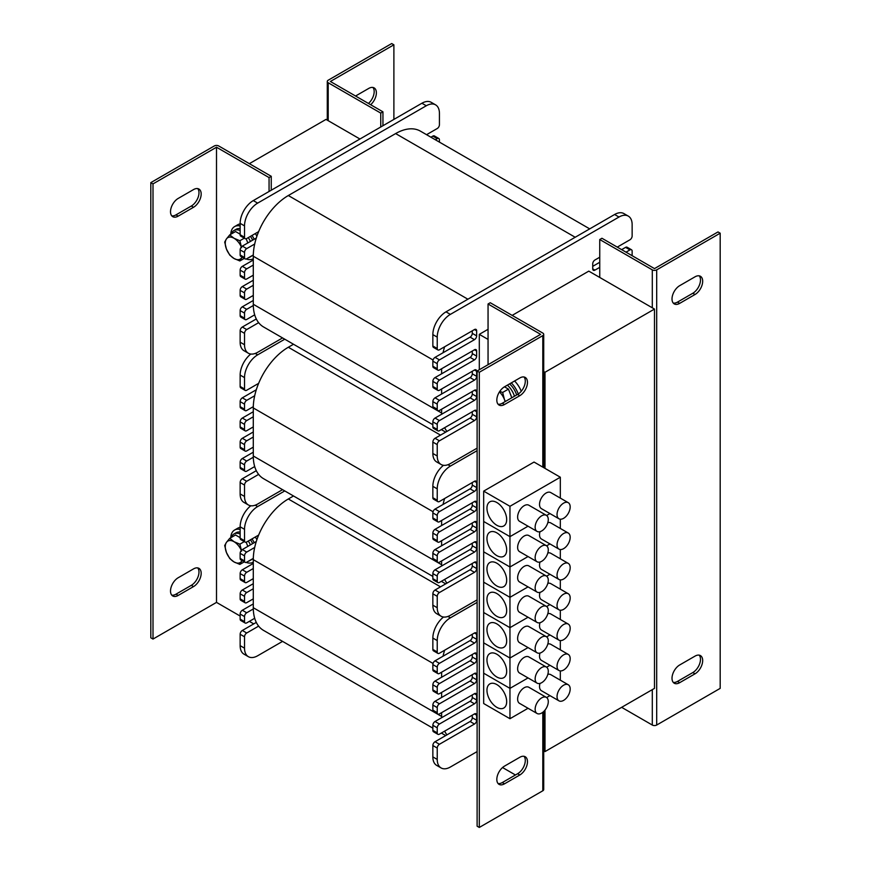 <?xml version="1.0" encoding="UTF-8"?>
<svg xmlns="http://www.w3.org/2000/svg" width="871" height="871" viewBox="0 0 871 871"><rect width="100%" height="100%" fill="white"/><g stroke="black" fill="none" stroke-linecap="round" stroke-linejoin="round"><path stroke-width="1.31" d="M512.148 315.389L588.796 271.131L654.491 309.063L654.491 688.373L544.996 751.586L544.996 710.115M543.711 750.846L544.996 751.586M359.952 139.012L326.004 119.414L249.356 163.661M654.491 309.063L544.996 372.276L543.711 371.536M488.054 339.407L479.3 334.355L488.054 329.292M544.996 468.369L544.996 372.276M479.3 369.75L479.3 334.355M599.749 262.28L592.726 266.341M444.635 346.778A49.549 28.612 120 0 0 443.034 352.755L435.043 357.371A3.092 1.786 120 0 0 432.854 361.16L432.854 366.223A3.092 1.786 120 0 0 433.497 367.638L437.873 370.164A3.092 1.786 120 0 0 439.43 370.012L474.466 349.783A3.092 1.786 -60 0 1 476.012 349.63A3.092 1.786 -60 0 1 476.655 351.046L476.655 356.108A3.092 1.786 -60 0 1 474.466 359.897L439.43 380.126A3.092 1.786 120 0 0 437.231 383.926L437.231 388.978A3.092 1.786 120 0 0 437.873 390.393A3.092 1.786 120 0 0 439.43 390.241L474.466 370.012A3.092 1.786 -60 0 1 476.012 369.859A3.092 1.786 -60 0 1 476.655 371.275L476.655 376.337A3.092 1.786 -60 0 1 474.466 380.126L439.43 400.355A3.092 1.786 120 0 0 437.231 404.155L437.231 409.207A3.092 1.786 120 0 0 437.873 410.622A3.092 1.786 120 0 0 439.43 410.47L474.466 390.241A3.092 1.786 -60 0 1 476.012 390.088A3.092 1.786 -60 0 1 476.655 391.504L476.655 396.566A3.092 1.786 -60 0 1 474.466 400.355L439.43 420.584A3.092 1.786 120 0 0 437.231 424.384L437.231 429.436A3.092 1.786 120 0 0 437.873 430.851A3.092 1.786 120 0 0 439.43 430.699L474.466 410.47A3.092 1.786 -60 0 1 476.012 410.317A3.092 1.786 -60 0 1 476.655 411.733L476.655 416.795A3.092 1.786 -60 0 1 474.466 420.584L439.43 440.813A3.092 1.786 120 0 0 437.231 444.613L437.231 455.99A18.585 10.724 120 0 0 441.085 464.493A18.585 10.724 120 0 0 450.372 463.579L477.112 448.14M472.278 330.817L472.278 333.343A3.092 1.786 -60 0 1 470.09 337.142L443.034 352.755M441.619 368.749L441.619 373.811L435.043 377.6A3.092 1.786 120 0 0 432.854 381.389L432.854 386.452A3.092 1.786 120 0 0 433.497 387.867L437.873 390.393M472.278 351.046L472.278 353.582A3.092 1.786 -60 0 1 470.09 357.371L441.619 373.811M472.278 371.275L472.278 373.811A3.092 1.786 -60 0 1 470.09 377.6L435.043 397.829A3.092 1.786 120 0 0 432.854 401.618L432.854 406.681A3.092 1.786 120 0 0 433.497 408.096L437.873 410.622M441.619 388.978L441.619 394.04M472.278 391.504L472.278 394.04A3.092 1.786 -60 0 1 470.09 397.829L435.043 418.058A3.092 1.786 120 0 0 432.854 421.847L432.854 426.91A3.092 1.786 120 0 0 433.497 428.325L437.873 430.851M441.619 409.207L441.619 413.006A49.549 28.612 120 0 0 441.63 414.258M472.278 411.733L472.278 414.269A3.092 1.786 -60 0 1 470.09 418.058L435.043 438.287A3.092 1.786 120 0 0 432.854 442.087L432.854 453.464A18.585 10.724 120 0 0 436.709 461.968L441.085 464.493M444.635 427.694A49.549 28.612 120 0 0 446.965 431.406M617.267 247.114L629.951 239.786A3.092 1.786 120 0 0 632.139 235.997L632.139 224.609A18.585 10.724 120 0 0 628.296 216.106L623.908 213.58A18.585 10.724 120 0 0 614.621 214.495L445.996 311.851A18.585 10.724 120 0 0 432.854 334.616L432.854 345.994A3.092 1.786 120 0 0 433.497 347.409L437.873 349.935A3.092 1.786 120 0 0 439.43 349.783L474.466 329.554A3.092 1.786 -60 0 1 476.012 329.401A3.092 1.786 -60 0 1 476.655 330.817L476.655 335.879A3.092 1.786 -60 0 1 474.466 339.668L439.43 359.897A3.092 1.786 120 0 0 437.231 363.697L437.231 368.749A3.092 1.786 120 0 0 437.873 370.164M632.139 255.693L632.139 251.164A3.092 1.786 120 0 0 631.497 249.748L627.12 247.222A3.092 1.786 120 0 0 625.574 247.375L621.644 249.639M628.296 216.106A18.585 10.724 120 0 0 618.998 217.031L450.372 314.377A18.585 10.724 120 0 0 437.231 337.142L437.231 348.52A3.092 1.786 120 0 0 437.873 349.935M599.749 267.343L594.915 270.13A3.092 1.786 -60 0 1 593.358 270.282A3.092 1.786 -60 0 1 592.726 268.867L592.726 263.804A3.092 1.786 -60 0 1 594.915 260.015L599.749 257.228M631.497 249.748A3.092 1.786 120 0 0 629.951 249.901L626.02 252.165M426.561 134.689L437.231 128.527A3.092 1.786 120 0 0 439.43 124.727L439.43 113.35A18.585 10.724 120 0 0 435.576 104.847A18.585 10.724 120 0 0 426.289 105.761L257.664 203.117A18.585 10.724 120 0 0 244.522 225.883L244.522 237.26A3.092 1.786 120 0 0 245.165 238.676A3.092 1.786 120 0 0 246.711 238.523L258.633 231.642A49.549 28.612 120 0 0 254.691 244.022L246.711 248.638A3.092 1.786 120 0 0 244.522 252.427L244.522 257.489A3.092 1.786 120 0 0 245.165 258.905A3.092 1.786 120 0 0 246.711 258.752L253.298 254.953A49.549 28.612 120 0 0 253.287 256.226L253.287 265.078L246.711 268.867A3.092 1.786 120 0 0 244.522 272.656L244.522 277.718A3.092 1.786 120 0 0 245.165 279.134A3.092 1.786 120 0 0 246.711 278.981L253.287 275.192L253.287 285.307L246.711 289.096A3.092 1.786 120 0 0 244.522 292.885L244.522 297.947A3.092 1.786 120 0 0 245.165 299.363A3.092 1.786 120 0 0 246.711 299.21L253.287 295.421L253.287 304.273A49.549 28.612 120 0 0 253.298 305.525L246.711 309.325A3.092 1.786 120 0 0 244.522 313.114L244.522 318.176A3.092 1.786 120 0 0 245.165 319.592A3.092 1.786 120 0 0 246.711 319.439L254.691 314.834A49.549 28.612 120 0 0 258.633 322.673L246.711 329.554A3.092 1.786 120 0 0 244.522 333.353L244.522 344.731A18.585 10.724 120 0 0 248.377 353.234A18.585 10.724 120 0 0 257.664 352.309L282.563 337.937M258.633 231.642A49.549 28.612 -60 0 1 288.323 195.529L395.63 133.579A49.549 28.612 -60 0 1 420.399 131.129L589.711 228.877M253.298 254.953A49.549 28.612 -60 0 1 254.691 244.022M254.691 314.834A49.549 28.612 -60 0 1 253.298 305.525M432.854 424.7L263.543 326.952A49.549 28.612 -60 0 1 258.633 322.673M253.287 275.192L253.287 265.078M253.287 295.421L253.287 285.307M439.43 142.104L439.43 139.904A3.092 1.786 120 0 0 438.788 138.489A3.092 1.786 120 0 0 437.231 138.641L435.326 139.741M256.303 318.96L242.334 327.028A3.092 1.786 120 0 0 240.146 330.817L240.146 342.194A18.585 10.724 120 0 0 243.989 350.708L248.377 353.234M253.287 300.473L242.334 306.799A3.092 1.786 120 0 0 240.146 310.588L240.146 315.65A3.092 1.786 120 0 0 240.788 317.066L245.165 319.592M253.287 280.244L242.334 286.57A3.092 1.786 120 0 0 240.146 290.359L240.146 295.421A3.092 1.786 120 0 0 240.788 296.837L245.165 299.363M253.287 260.015L242.334 266.341A3.092 1.786 120 0 0 240.146 270.13L240.146 275.192A3.092 1.786 120 0 0 240.788 276.608L245.165 279.134M256.303 238.044L242.334 246.112A3.092 1.786 120 0 0 240.146 249.901L240.146 254.963A3.092 1.786 120 0 0 240.788 256.379L245.165 258.905M435.576 104.847L431.199 102.321A18.585 10.724 120 0 0 421.902 103.235L253.287 200.591A18.585 10.724 120 0 0 240.146 223.346L240.146 234.724A3.092 1.786 120 0 0 240.788 236.15L245.165 238.676M438.788 138.489L434.4 135.952A3.092 1.786 120 0 0 432.854 136.105L430.949 137.215M444.635 498.495A49.549 28.612 120 0 0 443.034 504.483L435.043 509.089A3.092 1.786 120 0 0 432.854 512.888L432.854 517.94A3.092 1.786 120 0 0 433.497 519.366L437.873 521.892A3.092 1.786 120 0 0 439.43 521.74L474.466 501.511A3.092 1.786 -60 0 1 476.012 501.358A3.092 1.786 -60 0 1 476.655 502.774L476.655 507.826A3.092 1.786 -60 0 1 474.466 511.625L439.43 531.854A3.092 1.786 120 0 0 437.231 535.643L437.231 540.706A3.092 1.786 120 0 0 437.873 542.121A3.092 1.786 120 0 0 439.43 541.969L474.466 521.74A3.092 1.786 -60 0 1 476.012 521.587A3.092 1.786 -60 0 1 476.655 523.003L476.655 528.055A3.092 1.786 -60 0 1 474.466 531.854L439.43 552.083A3.092 1.786 120 0 0 437.231 555.872L437.231 560.935A3.092 1.786 120 0 0 437.873 562.35A3.092 1.786 120 0 0 439.43 562.198L474.466 541.969A3.092 1.786 -60 0 1 476.012 541.816A3.092 1.786 -60 0 1 476.655 543.232L476.655 548.284A3.092 1.786 -60 0 1 474.466 552.083L439.43 572.312A3.092 1.786 120 0 0 437.231 576.101L437.231 581.164A3.092 1.786 120 0 0 437.873 582.579A3.092 1.786 120 0 0 439.43 582.427L474.466 562.198A3.092 1.786 -60 0 1 476.012 562.045A3.092 1.786 -60 0 1 476.655 563.461L476.655 568.523A3.092 1.786 -60 0 1 474.466 572.312L439.43 592.541A3.092 1.786 120 0 0 437.231 596.33L437.231 607.718A18.585 10.724 120 0 0 441.085 616.222A18.585 10.724 120 0 0 450.372 615.296L477.112 599.869M472.278 482.545L472.278 485.071A3.092 1.786 -60 0 1 470.09 488.86L443.034 504.483M441.619 520.477L441.619 525.529L435.043 529.328A3.092 1.786 120 0 0 432.854 533.117L432.854 538.169A3.092 1.786 120 0 0 433.497 539.595L437.873 542.121M472.278 502.774L472.278 505.3A3.092 1.786 -60 0 1 470.09 509.089L441.619 525.529M472.278 523.003L472.278 525.529A3.092 1.786 -60 0 1 470.09 529.328L435.043 549.557A3.092 1.786 120 0 0 432.854 553.346L432.854 558.398A3.092 1.786 120 0 0 433.497 559.824L437.873 562.35M441.619 540.706L441.619 545.758M472.278 543.232L472.278 545.758A3.092 1.786 -60 0 1 470.09 549.557L435.043 569.786A3.092 1.786 120 0 0 432.854 573.575L432.854 578.638A3.092 1.786 120 0 0 433.497 580.053L437.873 582.579M441.619 560.935L441.619 564.724A49.549 28.612 120 0 0 441.63 565.976M472.278 563.461L472.278 565.987A3.092 1.786 -60 0 1 470.09 569.786L435.043 590.015A3.092 1.786 120 0 0 432.854 593.804L432.854 605.182A18.585 10.724 120 0 0 436.709 613.696L441.085 616.222M444.635 579.422A49.549 28.612 120 0 0 446.965 583.124M443.491 465.299A18.585 10.724 120 0 0 432.854 486.334L432.854 497.711A3.092 1.786 120 0 0 433.497 499.127L437.873 501.663A3.092 1.786 120 0 0 439.43 501.511L474.466 481.282A3.092 1.786 -60 0 1 476.012 481.13A3.092 1.786 -60 0 1 476.655 482.545L476.655 487.597A3.092 1.786 -60 0 1 474.466 491.396L439.43 511.625A3.092 1.786 120 0 0 437.231 515.414L437.231 520.477A3.092 1.786 120 0 0 437.873 521.892M477.112 450.666L450.372 466.105A18.585 10.724 120 0 0 437.231 488.86L437.231 500.248A3.092 1.786 120 0 0 437.873 501.663M284.763 339.2L257.664 354.845A18.585 10.724 120 0 0 244.522 377.6L244.522 388.978A3.092 1.786 120 0 0 245.165 390.393A3.092 1.786 120 0 0 246.711 390.241L258.633 383.36A49.549 28.612 120 0 0 254.691 395.75L246.711 400.355A3.092 1.786 120 0 0 244.522 404.155L244.522 409.207A3.092 1.786 120 0 0 245.165 410.633A3.092 1.786 120 0 0 246.711 410.47L253.298 406.67A49.549 28.612 120 0 0 253.287 407.944L253.287 416.795L246.711 420.584A3.092 1.786 120 0 0 244.522 424.384L244.522 429.436A3.092 1.786 120 0 0 245.165 430.862A3.092 1.786 120 0 0 246.711 430.71L253.287 426.91L253.287 437.024L246.711 440.824A3.092 1.786 120 0 0 244.522 444.613L244.522 449.665A3.092 1.786 120 0 0 245.165 451.091A3.092 1.786 120 0 0 246.711 450.938L253.287 447.139L253.287 455.99A49.549 28.612 120 0 0 253.298 457.242L246.711 461.053A3.092 1.786 120 0 0 244.522 464.842L244.522 469.905A3.092 1.786 120 0 0 245.165 471.32A3.092 1.786 120 0 0 246.711 471.167L254.691 466.551A49.549 28.612 120 0 0 258.633 474.39L246.711 481.282A3.092 1.786 120 0 0 244.522 485.071L244.522 496.448A18.585 10.724 120 0 0 248.377 504.962A18.585 10.724 120 0 0 257.664 504.037L282.563 489.654M258.633 383.36A49.549 28.612 -60 0 1 288.323 347.257L293.516 344.252M253.298 406.67A49.549 28.612 -60 0 1 254.691 395.75M254.691 466.551A49.549 28.612 -60 0 1 253.298 457.242M432.854 576.428L263.543 478.68A49.549 28.612 -60 0 1 258.633 474.39M253.287 426.91L253.287 416.795M253.287 447.139L253.287 437.024M256.303 470.688L242.334 478.745A3.092 1.786 120 0 0 240.146 482.545L240.146 493.922A18.585 10.724 120 0 0 243.989 502.425L248.377 504.962M253.287 452.201L242.334 458.516A3.092 1.786 120 0 0 240.146 462.316L240.146 467.368A3.092 1.786 120 0 0 240.788 468.794L245.165 471.32M253.287 431.972L242.334 438.287A3.092 1.786 120 0 0 240.146 442.087L240.146 447.139A3.092 1.786 120 0 0 240.788 448.554L245.165 451.091M253.287 411.743L242.334 418.058A3.092 1.786 120 0 0 240.146 421.858L240.146 426.91A3.092 1.786 120 0 0 240.788 428.325L245.165 430.862M256.303 389.762L242.334 397.829A3.092 1.786 120 0 0 240.146 401.629L240.146 406.681A3.092 1.786 120 0 0 240.788 408.096L245.165 410.633M250.772 354.04A18.585 10.724 120 0 0 240.146 375.074L240.146 386.452A3.092 1.786 120 0 0 240.788 387.867L245.165 390.393M444.635 650.223A49.549 28.612 120 0 0 443.034 656.211L435.043 660.817A3.092 1.786 120 0 0 432.854 664.606L432.854 669.668A3.092 1.786 120 0 0 433.497 671.084L437.873 673.61A3.092 1.786 120 0 0 439.43 673.457L474.466 653.228A3.092 1.786 -60 0 1 476.012 653.076A3.092 1.786 -60 0 1 476.655 654.491L476.655 659.554A3.092 1.786 -60 0 1 474.466 663.343L439.43 683.572A3.092 1.786 120 0 0 437.231 687.371L437.231 692.423A3.092 1.786 120 0 0 437.873 693.839A3.092 1.786 120 0 0 439.43 693.686L474.466 673.457A3.092 1.786 -60 0 1 476.012 673.305A3.092 1.786 -60 0 1 476.655 674.72L476.655 679.783A3.092 1.786 -60 0 1 474.466 683.572L439.43 703.801A3.092 1.786 120 0 0 437.231 707.6L437.231 712.652A3.092 1.786 120 0 0 437.873 714.078A3.092 1.786 120 0 0 439.43 713.915L474.466 693.686A3.092 1.786 -60 0 1 476.012 693.534A3.092 1.786 -60 0 1 476.655 694.96L476.655 700.012A3.092 1.786 -60 0 1 474.466 703.801L439.43 724.03A3.092 1.786 120 0 0 437.231 727.829L437.231 732.881A3.092 1.786 120 0 0 437.873 734.307A3.092 1.786 120 0 0 439.43 734.155L474.466 713.915A3.092 1.786 -60 0 1 476.012 713.763A3.092 1.786 -60 0 1 476.655 715.189L476.655 720.241A3.092 1.786 -60 0 1 474.466 724.041L439.43 744.27A3.092 1.786 120 0 0 437.231 748.058L437.231 759.436A18.585 10.724 120 0 0 441.085 767.939A18.585 10.724 120 0 0 450.372 767.024L477.112 751.586M472.278 634.262L472.278 636.799A3.092 1.786 -60 0 1 470.09 640.588L443.034 656.211M441.619 672.194L441.619 677.257L435.043 681.046A3.092 1.786 120 0 0 432.854 684.835L432.854 689.897A3.092 1.786 120 0 0 433.497 691.313L437.873 693.839M472.278 654.491L472.278 657.028A3.092 1.786 -60 0 1 470.09 660.817L441.619 677.257M472.278 674.72L472.278 677.257A3.092 1.786 -60 0 1 470.09 681.046L435.043 701.275A3.092 1.786 120 0 0 432.854 705.075L432.854 710.126A3.092 1.786 120 0 0 433.497 711.542L437.873 714.078M441.619 692.423L441.619 697.486M472.278 694.96L472.278 697.486A3.092 1.786 -60 0 1 470.09 701.275L435.043 721.504A3.092 1.786 120 0 0 432.854 725.303L432.854 730.355A3.092 1.786 120 0 0 433.497 731.771L437.873 734.307M441.619 712.652L441.619 716.452A49.549 28.612 120 0 0 441.63 717.704M472.278 715.189L472.278 717.715A3.092 1.786 -60 0 1 470.09 721.504L435.043 741.733A3.092 1.786 120 0 0 432.854 745.532L432.854 756.91A18.585 10.724 120 0 0 436.709 765.413L441.085 767.939M444.635 731.139A49.549 28.612 120 0 0 446.965 734.852M443.491 617.027A18.585 10.724 120 0 0 432.854 638.062L432.854 649.439A3.092 1.786 120 0 0 433.497 650.855L437.873 653.381A3.092 1.786 120 0 0 439.43 653.228L474.466 632.999A3.092 1.786 -60 0 1 476.012 632.847A3.092 1.786 -60 0 1 476.655 634.262L476.655 639.325A3.092 1.786 -60 0 1 474.466 643.114L439.43 663.343A3.092 1.786 120 0 0 437.231 667.142L437.231 672.194A3.092 1.786 120 0 0 437.873 673.61M477.112 602.394L450.372 617.833A18.585 10.724 120 0 0 437.231 640.588L437.231 651.965A3.092 1.786 120 0 0 437.873 653.381M284.763 490.928L257.664 506.563A18.585 10.724 120 0 0 244.522 529.328L244.522 540.706A3.092 1.786 120 0 0 245.165 542.121A3.092 1.786 120 0 0 246.711 541.969L258.633 535.088A49.549 28.612 120 0 0 254.691 547.478L246.711 552.083A3.092 1.786 120 0 0 244.522 555.872L244.522 560.935A3.092 1.786 120 0 0 245.165 562.35A3.092 1.786 120 0 0 246.711 562.198L253.298 558.398A49.549 28.612 120 0 0 253.287 559.672L253.287 568.523L246.711 572.312A3.092 1.786 120 0 0 244.522 576.101L244.522 581.164A3.092 1.786 120 0 0 245.165 582.579A3.092 1.786 120 0 0 246.711 582.427L253.287 578.638L253.287 588.752L246.711 592.541A3.092 1.786 120 0 0 244.522 596.341L244.522 601.393A3.092 1.786 120 0 0 245.165 602.808A3.092 1.786 120 0 0 246.711 602.656L253.287 598.867L253.287 607.718A49.549 28.612 120 0 0 253.298 608.971L246.711 612.77A3.092 1.786 120 0 0 244.522 616.57L244.522 621.622A3.092 1.786 120 0 0 245.165 623.037A3.092 1.786 120 0 0 246.711 622.885L254.691 618.279A49.549 28.612 120 0 0 258.633 626.118L246.711 632.999A3.092 1.786 120 0 0 244.522 636.799L244.522 648.176A18.585 10.724 120 0 0 248.377 656.68A18.585 10.724 120 0 0 257.664 655.765L282.563 641.383M258.633 535.088A49.549 28.612 -60 0 1 288.323 498.985L293.516 495.98M253.298 558.398A49.549 28.612 -60 0 1 254.691 547.478M254.691 618.279A49.549 28.612 -60 0 1 253.298 608.971M432.854 728.145L263.543 630.397A49.549 28.612 -60 0 1 258.633 626.118M253.287 578.638L253.287 568.523M253.287 598.867L253.287 588.752M256.303 622.406L242.334 630.473A3.092 1.786 120 0 0 240.146 634.262L240.146 645.651A18.585 10.724 120 0 0 243.989 654.154L248.377 656.68M253.287 603.919L242.334 610.244A3.092 1.786 120 0 0 240.146 614.033L240.146 619.096A3.092 1.786 120 0 0 240.788 620.511L245.165 623.037M253.287 583.69L242.334 590.015A3.092 1.786 120 0 0 240.146 593.804L240.146 598.867A3.092 1.786 120 0 0 240.788 600.282L245.165 602.808M253.287 563.461L242.334 569.786A3.092 1.786 120 0 0 240.146 573.575L240.146 578.638A3.092 1.786 120 0 0 240.788 580.053L245.165 582.579M256.303 541.49L242.334 549.557A3.092 1.786 120 0 0 240.146 553.346L240.146 558.409A3.092 1.786 120 0 0 240.788 559.824L245.165 562.35M250.772 505.768A18.585 10.724 120 0 0 240.146 526.792L240.146 538.18A3.092 1.786 120 0 0 240.788 539.595L245.165 542.121M218.697 145.958A3.103 1.786 0 0 0 214.31 145.958L150.814 182.627L153.002 183.89L216.509 147.232L269.063 177.575L271.251 176.301L218.697 145.958M150.814 182.627L150.814 637.801L153.002 639.064L216.509 602.394L216.509 147.232L216.509 602.394L240.146 616.047M249.356 621.361L253.733 623.886M269.063 191.478L269.063 177.575M271.251 190.216L271.251 176.301M171.783 215.845A10.844 6.26 120 0 0 175.996 214.865L191.326 206.024A10.844 6.26 120 0 0 198.065 197.477A10.844 6.26 120 0 0 197.728 188.604M171.783 595.154A10.844 6.26 120 0 0 175.996 594.174L191.326 585.323A10.844 6.26 120 0 0 198.065 576.776A10.844 6.26 120 0 0 197.728 567.914M178.185 595.437A10.844 6.26 -60 0 1 172.763 595.982A10.844 6.26 -60 0 1 171.097 587.294A10.844 6.26 -60 0 1 178.185 577.745L193.514 568.894A10.844 6.26 -60 0 1 198.936 568.349A10.844 6.26 -60 0 1 200.591 577.038A10.844 6.26 -60 0 1 193.514 586.597L178.185 595.437L175.996 594.174M193.514 189.584A10.844 6.26 -60 0 1 198.936 189.051A10.844 6.26 -60 0 1 200.591 197.728A10.844 6.26 -60 0 1 193.514 207.287L178.185 216.139A10.844 6.26 -60 0 1 172.763 216.672A10.844 6.26 -60 0 1 171.097 207.984A10.844 6.26 -60 0 1 178.185 198.436L193.514 189.584M153.002 639.064L153.002 183.89M720.186 233.199L717.998 231.936L654.491 268.606L601.937 238.262L599.749 239.525L652.303 269.868A3.103 1.786 -0 0 0 656.69 269.868L720.186 233.199L720.186 688.373L656.69 725.042A3.103 1.786 180 0 1 652.303 725.042L621.644 707.339M599.749 277.457L599.749 239.525M679.674 303.369A10.844 6.26 -60 0 1 674.252 303.914A10.844 6.26 -60 0 1 672.597 295.225A10.844 6.26 -60 0 1 679.674 285.677L695.004 276.826A10.844 6.26 -60 0 1 700.426 276.281A10.844 6.26 -60 0 1 702.091 284.969A10.844 6.26 -60 0 1 695.004 294.518L679.674 303.369L677.486 302.106L692.815 293.255A10.844 6.26 120 0 0 699.565 284.708A10.844 6.26 120 0 0 699.217 275.846M695.004 656.135A10.844 6.26 -60 0 1 700.426 655.591A10.844 6.26 -60 0 1 702.091 664.279A10.844 6.26 -60 0 1 695.004 673.827L679.674 682.679A10.844 6.26 -60 0 1 674.252 683.223A10.844 6.26 -60 0 1 672.597 674.535A10.844 6.26 -60 0 1 679.674 664.976L695.004 656.135M673.272 682.396A10.844 6.26 120 0 0 677.486 681.416L692.815 672.564A10.844 6.26 120 0 0 699.565 664.018A10.844 6.26 120 0 0 699.217 655.155M673.272 303.086A10.844 6.26 120 0 0 677.486 302.106M382.946 125.729L382.946 111.826L330.381 81.482L393.888 44.813L391.7 43.55L328.193 80.219A3.103 1.786 0 0 0 327.289 81.482A3.103 1.786 0 0 0 328.193 82.745L380.747 113.088L380.747 126.992M382.946 111.826L380.747 113.088M368.455 103.464A10.844 6.26 120 0 0 372.919 87.459M355.564 96.017L368.705 88.439A10.844 6.26 -60 0 1 374.127 87.895A10.844 6.26 -60 0 1 376.109 95.331A10.844 6.26 -60 0 1 370.643 104.727M393.888 44.813L393.888 119.414M543.711 711.509L543.711 789.518A3.103 1.786 180 0 1 542.807 790.781L479.3 827.45L479.3 372.276L542.807 335.618A3.103 1.786 -0 0 0 543.711 334.344A3.103 1.786 -0 0 0 542.807 333.081L490.253 302.738L488.054 304.001L488.054 364.699M515.436 774.983L502.545 767.536M479.3 372.276L477.112 371.013L540.619 334.355L488.054 304.001M479.3 827.45L477.112 826.187L477.112 371.013M519.813 757.28A10.844 6.26 -60 0 1 525.235 756.747A10.844 6.26 -60 0 1 526.89 765.424A10.844 6.26 -60 0 1 519.813 774.983L504.483 783.835A10.844 6.26 -60 0 1 499.061 784.368A10.844 6.26 -60 0 1 497.406 775.68A10.844 6.26 -60 0 1 504.483 766.132L519.813 757.28M504.483 404.525A10.844 6.26 -60 0 1 499.061 405.059A10.844 6.26 -60 0 1 497.406 396.37A10.844 6.26 -60 0 1 504.483 386.822L519.813 377.97A10.844 6.26 -60 0 1 525.235 377.437A10.844 6.26 -60 0 1 526.89 386.114A10.844 6.26 -60 0 1 519.813 395.674L504.483 404.525L502.295 403.251L517.624 394.411A10.844 6.26 120 0 0 524.375 385.864A10.844 6.26 120 0 0 524.026 376.991M498.081 404.231A10.844 6.26 120 0 0 502.295 403.251M498.081 783.541A10.844 6.26 120 0 0 502.295 782.561L517.624 773.72A10.844 6.26 120 0 0 524.375 765.173A10.844 6.26 120 0 0 524.026 756.3M514.587 380.986A18.585 10.724 60 0 1 521.25 391.264M511.299 382.881A18.585 10.724 60 0 1 518.278 393.997M230.761 537.755A18.585 10.724 60 0 1 234.593 530.036L237.87 528.142A18.585 10.724 60 0 1 240.146 527.358M255.301 537.015A18.585 10.724 60 0 1 256.901 539.672M234.593 530.036A18.585 10.724 60 0 1 240.146 529.426M252.013 538.909A18.585 10.724 60 0 1 254.201 542.698M253.167 562.22L253.287 562.165A18.585 10.724 60 0 1 253.167 562.22A18.585 10.724 60 0 1 246.232 562.416M230.761 234.31A18.585 10.724 60 0 1 234.593 226.591L237.87 224.696A18.585 10.724 60 0 1 240.146 223.912M255.301 233.57A18.585 10.724 60 0 1 256.901 236.226M234.593 226.591A18.585 10.724 60 0 1 240.146 225.981M252.013 235.464A18.585 10.724 60 0 1 254.201 239.253M253.287 258.709A18.585 10.724 60 0 1 253.167 258.774A18.585 10.724 60 0 1 246.232 258.97M507.379 385.145A15.482 8.939 60 0 1 514.467 396.229M509.568 383.882A15.482 8.939 60 0 1 516.655 394.966M250.456 560.042A15.482 8.939 60 0 1 249.433 560.804A15.482 8.939 60 0 1 248.257 561.305M231.283 537.451A15.482 8.939 60 0 1 233.951 533.988A15.482 8.939 60 0 1 240.146 533.988M248.257 541.076A15.482 8.939 60 0 1 250.456 544.865M252.644 558.779A15.482 8.939 60 0 1 251.621 559.541L249.433 560.804M233.951 533.988L236.139 532.725A15.482 8.939 60 0 1 240.146 532.094M250.456 539.813A15.482 8.939 60 0 1 252.644 543.602M250.456 256.597A15.482 8.939 60 0 1 249.433 257.359A15.482 8.939 60 0 1 248.257 257.86M231.283 234.005A15.482 8.939 60 0 1 233.951 230.543A15.482 8.939 60 0 1 240.146 230.543M248.257 237.631A15.482 8.939 60 0 1 250.456 241.419M252.644 255.323A15.482 8.939 60 0 1 251.621 256.096L249.433 257.359M233.951 230.543L236.139 229.28A15.482 8.939 60 0 1 240.146 228.648M250.456 236.368A15.482 8.939 60 0 1 252.644 240.156M505.115 401.629A12.39 7.153 -120 0 0 504.407 399.419L505.322 401.509M499.769 391.417L502.654 392.451L504.407 399.419A12.39 7.153 -120 0 0 499.421 391.939M504.483 386.822L508.446 389.108L502.654 392.451M508.446 389.108L511.8 397.764M510.254 393.779A10.376 5.988 60 0 1 511.288 396.436M242.105 257.141L239.863 260.962L234.027 258.491A12.39 7.153 -120 0 0 241.615 257.816A12.39 7.153 -120 0 0 242.029 257.097M229.748 255.116L226.438 249.052A12.39 7.153 -120 0 0 234.027 258.491L229.748 255.116M224.696 242.084L226.438 238.937A12.39 7.153 -120 0 0 226.438 249.052L224.696 242.084M241.321 246.983A12.39 7.153 -120 0 0 234.027 238.262L239.863 240.734L241.615 247.702M229.748 234.887L234.027 238.262A12.39 7.153 -120 0 0 226.438 238.937L229.748 234.887L235.54 231.544L240.146 234.201M244.294 238.175L239.863 240.734M246.188 238.752L247.81 242.944M244.294 258.404L239.863 260.962M247.462 242.062A10.376 5.988 60 0 1 247.854 242.922M242.105 560.586L239.863 564.408L234.027 561.937A12.39 7.153 -120 0 0 241.615 561.262A12.39 7.153 -120 0 0 242.029 560.543M229.748 558.561L226.438 552.497A12.39 7.153 -120 0 0 234.027 561.937L229.748 558.561M224.696 545.529L226.438 542.383A12.39 7.153 -120 0 0 226.438 552.497L224.696 545.529M241.321 550.428A12.39 7.153 -120 0 0 234.027 541.708L239.863 544.179L241.615 551.147M229.748 538.332L234.027 541.708A12.39 7.153 -120 0 0 226.438 542.383L229.748 538.332L235.54 534.99L240.146 537.657M244.294 541.62L239.863 544.179M246.188 542.198L247.81 546.389M244.294 561.849L239.863 564.408M247.462 545.507A10.376 5.988 60 0 1 247.854 546.367M548.284 549.928A9.287 5.368 120 0 0 546.357 545.671A9.287 5.368 120 0 0 537.069 551.038A9.287 5.368 120 0 0 537.069 561.762A9.287 5.368 120 0 0 544.223 559.269A9.287 5.368 120 0 0 548.284 549.928M537.069 561.762L519.552 551.648A9.287 5.368 -60 0 1 519.552 540.924A9.287 5.368 -60 0 1 528.839 535.556L546.357 545.671M570.178 537.276A9.287 5.368 120 0 0 568.251 533.03A9.287 5.368 120 0 0 558.964 538.387A9.287 5.368 120 0 0 558.964 549.122A9.287 5.368 120 0 0 566.128 546.629A9.287 5.368 120 0 0 570.178 537.276M558.964 549.122L541.446 539.007A9.287 5.368 -60 0 1 539.987 531.691M547.815 522.644A9.287 5.368 -60 0 1 550.733 522.916L568.251 533.03M496.818 532.856A13.936 8.046 60 0 1 505.92 545.137A13.936 8.046 60 0 1 503.786 556.297A13.936 8.046 60 0 1 489.85 548.251A13.936 8.046 60 0 1 489.85 532.159A13.936 8.046 60 0 1 496.818 532.856M560.325 498.103L560.325 477.221L534.043 462.055L483.677 491.124L483.677 551.822L509.96 566.988L528.044 556.547L509.96 566.988L509.96 597.332L528.044 586.891L509.96 597.332L509.96 627.675L528.044 617.245L509.96 627.675L509.96 658.03L528.044 647.589L509.96 658.03L509.96 688.373L528.044 677.932L509.96 688.373L509.96 718.717L528.044 708.275M546.607 545.834L549.939 543.907L546.607 545.834M483.677 491.124L509.96 506.301L509.96 536.645L528.044 526.204L509.96 536.645L483.677 521.479L509.96 536.645L509.96 566.988L483.677 551.822L483.677 582.166L509.96 597.332L483.677 582.166L483.677 612.509L509.96 627.675L483.677 612.509L483.677 642.852L509.96 658.03L483.677 642.852L483.677 673.196L509.96 688.373L483.677 673.196L483.677 703.539L509.96 718.717M549.939 513.563L546.607 515.49L549.939 513.563M560.325 528.447L560.325 519.192M548.284 580.271A9.287 5.368 120 0 0 546.357 576.014A9.287 5.368 120 0 0 537.069 581.382A9.287 5.368 120 0 0 537.069 592.106A9.287 5.368 120 0 0 544.223 589.613A9.287 5.368 120 0 0 548.284 580.271M537.069 592.106L519.552 581.991A9.287 5.368 -60 0 1 519.552 571.267A9.287 5.368 -60 0 1 528.839 565.9L546.357 576.014M570.178 567.62A9.287 5.368 120 0 0 568.251 563.374A9.287 5.368 120 0 0 558.964 568.73A9.287 5.368 120 0 0 558.964 579.465A9.287 5.368 120 0 0 566.128 576.972A9.287 5.368 120 0 0 570.178 567.62M558.964 579.465L541.446 569.351A9.287 5.368 -60 0 1 539.987 562.035M547.815 552.987A9.287 5.368 -60 0 1 550.733 553.259L568.251 563.374M496.818 563.199A13.936 8.046 60 0 1 505.92 575.481A13.936 8.046 60 0 1 503.786 586.651A13.936 8.046 60 0 1 489.85 578.605A13.936 8.046 60 0 1 489.85 562.503A13.936 8.046 60 0 1 496.818 563.199M546.607 576.177L549.939 574.25L546.607 576.177M560.325 558.79L560.325 549.536M548.284 610.615A9.287 5.368 120 0 0 546.357 606.358A9.287 5.368 120 0 0 537.069 611.725A9.287 5.368 120 0 0 537.069 622.449A9.287 5.368 120 0 0 544.223 619.967A9.287 5.368 120 0 0 548.284 610.615M537.069 622.449L519.552 612.335A9.287 5.368 -60 0 1 519.552 601.611A9.287 5.368 -60 0 1 528.839 596.243L546.357 606.358M570.178 597.963A9.287 5.368 120 0 0 568.251 593.717A9.287 5.368 120 0 0 558.964 599.074A9.287 5.368 120 0 0 558.964 609.809A9.287 5.368 120 0 0 566.128 607.316A9.287 5.368 120 0 0 570.178 597.963M558.964 609.809L541.446 599.694A9.287 5.368 -60 0 1 539.987 592.378M547.815 583.33A9.287 5.368 -60 0 1 550.733 583.603L568.251 593.717M496.818 593.543A13.936 8.046 60 0 1 505.92 605.824A13.936 8.046 60 0 1 503.786 616.995A13.936 8.046 60 0 1 489.85 608.949A13.936 8.046 60 0 1 489.85 592.857A13.936 8.046 60 0 1 496.818 593.543M546.607 606.521L549.939 604.594L546.607 606.521M560.325 589.134L560.325 579.879M548.284 640.958A9.287 5.368 120 0 0 546.357 636.701A9.287 5.368 120 0 0 537.069 642.069A9.287 5.368 120 0 0 537.069 652.793A9.287 5.368 120 0 0 544.223 650.31A9.287 5.368 120 0 0 548.284 640.958M537.069 652.793L519.552 642.678A9.287 5.368 -60 0 1 519.552 631.954A9.287 5.368 -60 0 1 528.839 626.587L546.357 636.701M570.178 628.318A9.287 5.368 120 0 0 568.251 624.061A9.287 5.368 120 0 0 558.964 629.428A9.287 5.368 120 0 0 558.964 640.152A9.287 5.368 120 0 0 566.128 637.659A9.287 5.368 120 0 0 570.178 628.318M558.964 640.152L541.446 630.038A9.287 5.368 -60 0 1 539.987 622.721M547.815 613.674A9.287 5.368 -60 0 1 550.733 613.946L568.251 624.061M496.818 623.886A13.936 8.046 60 0 1 505.92 636.168A13.936 8.046 60 0 1 503.786 647.338A13.936 8.046 60 0 1 489.85 639.292A13.936 8.046 60 0 1 489.85 623.201A13.936 8.046 60 0 1 496.818 623.886M546.607 636.864L549.939 634.937L546.607 636.864M560.325 619.477L560.325 610.223M548.284 671.301A9.287 5.368 120 0 0 546.357 667.044A9.287 5.368 120 0 0 537.069 672.412A9.287 5.368 120 0 0 537.069 683.136A9.287 5.368 120 0 0 544.223 680.654A9.287 5.368 120 0 0 548.284 671.301M537.069 683.136L519.552 673.022A9.287 5.368 -60 0 1 519.552 662.298A9.287 5.368 -60 0 1 528.839 656.93L546.357 667.044M570.178 658.661A9.287 5.368 120 0 0 568.251 654.404A9.287 5.368 120 0 0 558.964 659.772A9.287 5.368 120 0 0 558.964 670.496A9.287 5.368 120 0 0 566.128 668.003A9.287 5.368 120 0 0 570.178 658.661M558.964 670.496L541.446 660.381A9.287 5.368 -60 0 1 539.987 653.065M547.815 644.017A9.287 5.368 -60 0 1 550.733 644.29L568.251 654.404M496.818 654.23A13.936 8.046 60 0 1 505.92 666.511A13.936 8.046 60 0 1 503.786 677.682A13.936 8.046 60 0 1 489.85 669.636A13.936 8.046 60 0 1 489.85 653.544A13.936 8.046 60 0 1 496.818 654.23M546.607 667.208L549.939 665.292L546.607 667.208M560.325 649.82L560.325 640.577M548.284 519.573A9.287 5.368 120 0 0 546.357 515.327A9.287 5.368 120 0 0 537.069 520.684A9.287 5.368 120 0 0 537.069 531.419A9.287 5.368 120 0 0 544.223 528.926A9.287 5.368 120 0 0 548.284 519.573M537.069 531.419L519.552 521.304A9.287 5.368 -60 0 1 519.552 510.569A9.287 5.368 -60 0 1 528.839 505.213L546.357 515.327M570.178 506.933A9.287 5.368 120 0 0 568.251 502.676A9.287 5.368 120 0 0 558.964 508.043A9.287 5.368 120 0 0 558.964 518.778A9.287 5.368 120 0 0 566.128 516.285A9.287 5.368 120 0 0 570.178 506.933M558.964 518.778L541.446 508.664A9.287 5.368 -60 0 1 541.446 497.929A9.287 5.368 -60 0 1 550.733 492.561L568.251 502.676M496.818 502.513A13.936 8.046 60 0 1 505.92 514.794A13.936 8.046 60 0 1 503.786 525.953A13.936 8.046 60 0 1 489.85 517.907A13.936 8.046 60 0 1 489.85 501.816A13.936 8.046 60 0 1 496.818 502.513M560.325 477.221L509.96 506.301M548.284 701.645A9.287 5.368 120 0 0 546.357 697.388A9.287 5.368 120 0 0 537.069 702.755A9.287 5.368 120 0 0 537.069 713.491A9.287 5.368 120 0 0 544.223 710.997A9.287 5.368 120 0 0 548.284 701.645M537.069 713.491L519.552 703.365A9.287 5.368 -60 0 1 519.552 692.641A9.287 5.368 -60 0 1 528.839 687.273L546.357 697.388M570.178 689.005A9.287 5.368 120 0 0 568.251 684.748A9.287 5.368 120 0 0 558.964 690.115A9.287 5.368 120 0 0 558.964 700.839A9.287 5.368 120 0 0 566.128 698.357A9.287 5.368 120 0 0 570.178 689.005M558.964 700.839L541.446 690.725A9.287 5.368 -60 0 1 539.987 683.408M547.815 674.361A9.287 5.368 -60 0 1 550.733 674.633L568.251 684.748M496.818 684.573A13.936 8.046 60 0 1 505.92 696.854A13.936 8.046 60 0 1 503.786 708.025A13.936 8.046 60 0 1 489.85 699.979A13.936 8.046 60 0 1 489.85 683.887A13.936 8.046 60 0 1 496.818 684.573M546.607 697.551L549.939 695.635M560.325 680.175L560.325 670.92M437.231 455.99L432.854 453.464M437.231 444.613L432.854 442.087M439.43 440.813L435.043 438.287M474.466 420.584L470.09 418.058M476.655 416.795L472.278 414.269M476.655 411.733L474.466 410.47M437.231 429.436L432.854 426.91M437.231 424.384L432.854 421.847M439.43 420.584L435.043 418.058M474.466 400.355L470.09 397.829M476.655 396.566L472.278 394.04M476.655 391.504L474.466 390.241M437.231 409.207L432.854 406.681M437.231 404.155L432.854 401.618M439.43 400.355L435.043 397.829M474.466 380.126L470.09 377.6M476.655 376.337L472.278 373.811M476.655 371.275L474.466 370.012M437.231 388.978L432.854 386.452M437.231 383.926L432.854 381.389M439.43 380.126L435.043 377.6M474.466 359.897L470.09 357.371M476.655 356.108L472.278 353.582M476.655 351.046L474.466 349.783M437.231 368.749L432.854 366.223M437.231 363.697L432.854 361.16M439.43 359.897L435.043 357.371M474.466 339.668L470.09 337.142M476.655 335.879L472.278 333.343M476.655 330.817L474.466 329.554M437.231 348.52L432.854 345.994M437.231 337.142L432.854 334.616M450.372 314.377L445.996 311.851M618.998 217.031L614.621 214.495M594.915 270.13L592.726 268.867M629.951 249.901L625.574 247.375M253.287 256.226L433.05 360.006M288.323 195.529L467.89 299.21M395.63 133.579L575.198 237.26M253.287 304.273L441.619 413.006M240.146 342.194L244.522 344.731M240.146 330.817L244.522 333.353M242.334 327.028L246.711 329.554M240.146 315.65L244.522 318.176M240.146 310.588L244.522 313.114M242.334 306.799L246.711 309.325M240.146 295.421L244.522 297.947M240.146 290.359L244.522 292.885M242.334 286.57L246.711 289.096M240.146 275.192L244.522 277.718M240.146 270.13L244.522 272.656M242.334 266.341L246.711 268.867M240.146 254.963L244.522 257.489M240.146 249.901L244.522 252.427M242.334 246.112L246.711 248.638M240.146 234.724L244.522 237.26M240.146 223.346L244.522 225.883M253.287 200.591L257.664 203.117M421.902 103.235L426.289 105.761M432.854 136.105L437.231 138.641M437.231 607.718L432.854 605.182M437.231 596.33L432.854 593.804M439.43 592.541L435.043 590.015M474.466 572.312L470.09 569.786M476.655 568.523L472.278 565.987M476.655 563.461L474.466 562.198M437.231 581.164L432.854 578.638M437.231 576.101L432.854 573.575M439.43 572.312L435.043 569.786M474.466 552.083L470.09 549.557M476.655 548.284L472.278 545.758M476.655 543.232L474.466 541.969M437.231 560.935L432.854 558.398M437.231 555.872L432.854 553.346M439.43 552.083L435.043 549.557M474.466 531.854L470.09 529.328M476.655 528.055L472.278 525.529M476.655 523.003L474.466 521.74M437.231 540.706L432.854 538.169M437.231 535.643L432.854 533.117M439.43 531.854L435.043 529.328M474.466 511.625L470.09 509.089M476.655 507.826L472.278 505.3M476.655 502.774L474.466 501.511M437.231 520.477L432.854 517.94M437.231 515.414L432.854 512.888M439.43 511.625L435.043 509.089M474.466 491.396L470.09 488.86M476.655 487.597L472.278 485.071M476.655 482.545L474.466 481.282M437.231 500.248L432.854 497.711M437.231 488.86L432.854 486.334M450.372 466.105L447.966 464.711M253.287 407.944L433.05 511.734M288.323 347.257L440.519 435.13M253.287 455.99L441.619 564.724M240.146 493.922L244.522 496.448M240.146 482.545L244.522 485.071M242.334 478.745L246.711 481.282M240.146 467.368L244.522 469.905M240.146 462.316L244.522 464.842M242.334 458.516L246.711 461.053M240.146 447.139L244.522 449.665M240.146 442.087L244.522 444.613M242.334 438.287L246.711 440.824M240.146 426.91L244.522 429.436M240.146 421.858L244.522 424.384M242.334 418.058L246.711 420.584M240.146 406.681L244.522 409.207M240.146 401.629L244.522 404.155M242.334 397.829L246.711 400.355M240.146 386.452L244.522 388.978M240.146 375.074L244.522 377.6M255.247 353.452L257.664 354.845M437.231 759.436L432.854 756.91M437.231 748.058L432.854 745.532M439.43 744.27L435.043 741.733M474.466 724.041L470.09 721.504M476.655 720.241L472.278 717.715M476.655 715.189L474.466 713.915M437.231 732.881L432.854 730.355M437.231 727.829L432.854 725.303M439.43 724.03L435.043 721.504M474.466 703.801L470.09 701.275M476.655 700.012L472.278 697.486M476.655 694.96L474.466 693.686M437.231 712.652L432.854 710.126M437.231 707.6L432.854 705.075M439.43 703.801L435.043 701.275M474.466 683.572L470.09 681.046M476.655 679.783L472.278 677.257M476.655 674.72L474.466 673.457M437.231 692.423L432.854 689.897M437.231 687.371L432.854 684.835M439.43 683.572L435.043 681.046M474.466 663.343L470.09 660.817M476.655 659.554L472.278 657.028M476.655 654.491L474.466 653.228M437.231 672.194L432.854 669.668M437.231 667.142L432.854 664.606M439.43 663.343L435.043 660.817M474.466 643.114L470.09 640.588M476.655 639.325L472.278 636.799M476.655 634.262L474.466 632.999M437.231 651.965L432.854 649.439M437.231 640.588L432.854 638.062M450.372 617.833L447.966 616.439M253.287 559.672L433.05 663.462M288.323 498.985L440.519 586.847M253.287 607.718L441.619 716.452M240.146 645.651L244.522 648.176M240.146 634.262L244.522 636.799M242.334 630.473L246.711 632.999M240.146 619.096L244.522 621.622M240.146 614.033L244.522 616.57M242.334 610.244L246.711 612.77M240.146 598.867L244.522 601.393M240.146 593.804L244.522 596.341M242.334 590.015L246.711 592.541M240.146 578.638L244.522 581.164M240.146 573.575L244.522 576.101M242.334 569.786L246.711 572.312M240.146 558.409L244.522 560.935M240.146 553.346L244.522 555.872M242.334 549.557L246.711 552.083M240.146 538.18L244.522 540.706M240.146 526.792L244.522 529.328M255.247 505.169L257.664 506.563M191.326 585.323L193.514 586.597M191.326 206.024L193.514 207.287M175.996 214.865L178.185 216.139M652.303 725.042L652.303 689.636M652.303 307.801L652.303 269.868M656.69 269.868L656.69 725.042M695.004 673.827L692.815 672.564M679.674 682.679L677.486 681.416M695.004 294.518L692.815 293.255M328.193 82.745L328.193 120.677M542.807 790.781L542.807 712.293M542.807 467.106L542.807 335.618M519.813 395.674L517.624 394.411M519.813 774.983L517.624 773.72M504.483 783.835L502.295 782.561M441.336 429.599L445.712 432.125M441.336 581.327L445.712 583.853M441.336 733.044L445.712 735.57M327.289 120.154L327.289 81.482M543.711 467.629L543.711 334.344"/></g></svg>
